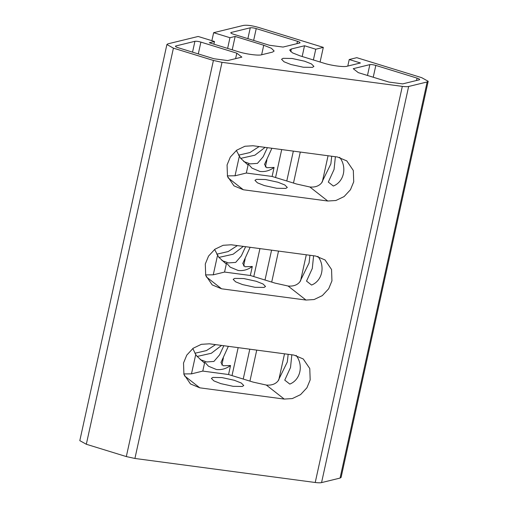 <?xml version="1.0" encoding="UTF-8"?>
<svg xmlns="http://www.w3.org/2000/svg" width="508" height="508" viewBox="0 0 508 508"><rect width="100%" height="100%" fill="white"/><g stroke="black" fill="none" stroke-linecap="round" stroke-linejoin="round"><path stroke-width="0.76" d="M265.113 147.364L254.883 155.2L240.697 158.375M238.449 155.188L249.987 152.521L259.131 146.564M253.016 145.752L337.452 157.004L346.799 160.903L353.32 170.478L353.72 181.826L350.457 189.732L344.119 196.564L335.883 200.508L327.774 201.022L243.338 189.763L233.991 185.864L227.47 176.295L227.07 164.948L230.334 157.042L236.671 150.209L244.907 146.26L253.016 145.752M243.726 161.55L250.279 163.887L257.461 163.379L263.138 156.794L267.379 147.663M271.901 148.266L264.516 164.452L266.694 167.71L274.085 167.45C269.704 170.694 264.979 172.021 259.925 171.444L251.974 168.129L248.304 164.059L246.329 173.025L272.104 176.46L296.736 184.061L309.867 186.988C315.017 187.446 318.916 186.087 321.564 182.924L330.86 163.919L331.711 156.242M248.082 165.075L240.557 158.217L236.366 150.438M274.085 167.45L272.104 176.46M227.343 175.882L235.128 175.781L246.329 173.025M285.82 188.417L287.299 187.446L284.798 184.95L277.92 182.232L265.538 179.521L256.426 179.368L254.946 180.334L257.448 182.836L264.325 185.553L276.708 188.265L285.82 188.417M335.382 156.731L334.061 169.462L328.308 182.074L333.35 186.03C344.049 181.794 347.262 167.17 339.668 157.302M221.564 345.427L211.334 353.263L197.148 356.438M194.901 353.25L206.439 350.584L215.583 344.627M209.467 343.814L293.903 355.067L303.251 358.965L309.778 368.541L310.178 379.889L306.915 387.788L300.571 394.627L292.335 398.57L284.226 399.078L199.79 387.826L190.449 383.927L183.921 374.358L183.521 363.004L186.785 355.105L193.129 348.272L201.359 344.322L209.467 343.814M183.801 373.945L191.579 373.844L202.787 371.088L228.556 374.523L253.187 382.124L266.319 385.051C271.469 385.502 275.368 384.15 278.016 380.987L287.312 361.982L288.163 354.305M291.833 354.794L290.512 367.519L284.759 380.136L289.801 384.086C300.501 379.857 303.714 365.233 296.12 355.365M200.177 359.613L206.731 361.95L213.912 361.442L219.589 354.857L223.838 345.726M228.352 346.329L220.967 362.515L223.145 365.773L230.537 365.512C226.155 368.757 221.437 370.084 216.376 369.5L208.432 366.192L204.756 362.121L202.787 371.088M204.534 363.137L197.015 356.279L195.726 354.559L192.824 348.501M230.537 365.512L228.556 374.523M242.272 386.48L243.751 385.509L241.256 383.013L234.379 380.295L221.996 377.584L212.884 377.431L211.398 378.397L213.9 380.898L220.777 383.616L233.159 386.328L242.272 386.48M302.165 56.502L304.527 45.758L291.306 48.99L289.662 50.063L292.437 52.838L300.082 55.861L323.348 63.024C331.083 65.596 344.221 67.342 347.224 66.205L360.451 62.979L349.225 59.525L356.781 57.677L421.678 77.66L428.187 81.286L427.158 81.959L408.648 86.474C407.308 86.779 405.2 86.741 402.323 86.373L222.015 62.338L213.417 60.452L173.419 48.139L166.903 44.514L167.932 43.84L198.152 36.468L214.478 41.491L209.283 42.761L237.858 51.556C245.599 54.127 258.731 55.88 261.741 54.743L272.504 52.114L274.149 51.035L271.374 48.26L263.735 45.244L235.16 36.443L232.219 49.822M211.88 40.691L213.639 32.683L243.484 25.4C246.977 24.905 251.955 25.565 258.407 27.388L323.31 47.371L315.754 49.219L304.527 45.758M243.338 246.393L233.109 254.235L218.923 257.41M256.235 28.594L297.459 41.288C299.803 42.075 300.533 42.653 299.65 43.009L283.032 47.066L269.297 45.237L233.382 34.176C231.038 33.388 230.308 32.817 231.184 32.455L250.266 27.8C251.663 27.603 253.651 27.87 256.235 28.594L253.638 40.411M226.308 264.103L218.783 257.245L214.598 249.466M205.575 274.911L213.354 274.809L224.555 272.059L226.53 263.093L230.207 267.157L238.15 270.472C243.205 271.056 247.929 269.723 252.311 266.484L250.33 275.495L274.961 283.096L288.093 286.023C293.243 286.474 297.142 285.121 299.79 281.953L309.086 262.947L309.937 255.27M236.811 53.162L241.859 57.118L227.692 60.573L213.957 58.744L178.041 47.682C175.698 46.895 174.968 46.323 175.844 45.968L194.926 41.307C196.323 41.11 198.311 41.377 200.895 42.107L236.811 53.162L235.61 58.642M250.126 247.301L242.741 263.481L244.919 266.738L252.311 266.484M232.01 375.603L238.157 347.637M253.784 276.574L259.931 248.609M275.552 177.54L281.705 149.574M313.607 255.759L312.287 268.491L306.534 281.108L311.575 285.058C322.275 280.822 325.488 266.198 317.894 256.337M353.238 68.682L369.856 64.624C371.259 64.427 373.247 64.694 375.831 65.424L417.055 78.118C419.398 78.905 420.129 79.477 419.246 79.832L402.628 83.89L388.893 82.061L358.28 72.631L353.238 68.682M312.426 67.38L303.314 67.227L290.938 64.516L284.055 61.798L281.559 59.296L283.039 58.331L292.151 58.483L304.533 61.195L311.41 63.913L313.912 66.408L312.426 67.38M264.046 287.445L265.525 286.48L263.03 283.978L256.146 281.261L243.764 278.549L234.658 278.397L233.172 279.368L235.674 281.864L242.551 284.582L254.933 287.293L264.046 287.445M224.555 272.059L250.33 275.495M221.564 288.798L212.217 284.899L205.696 275.323L205.296 263.976L208.559 256.07L214.903 249.238L223.133 245.294L231.242 244.78L315.678 256.038L325.025 259.937L331.553 269.507L331.946 280.854L328.689 288.76L322.345 295.593L314.109 299.542L306 300.05L221.564 288.798L206.197 276.758M216.675 254.216L228.213 251.549L237.357 245.599M221.952 260.579L228.505 262.915L235.687 262.407L241.364 255.822L245.612 246.697M300.063 42.742L299.65 43.009M230.778 32.728L231.184 32.455L231.038 33.141M175.438 46.234L175.844 45.968L175.698 46.653M419.659 79.566L419.246 79.832M235.16 36.443L229.965 37.713L213.639 32.683M213.887 44.177L214.478 41.491M166.903 44.514L79.813 440.639L86.322 444.259L126.321 456.578L134.918 458.464L315.227 482.492C318.11 482.867 320.218 482.905 321.558 482.6L340.068 478.079L341.097 477.412L428.187 81.286M278.733 380.13L284.518 353.816M300.507 281.102L306.292 254.787M322.282 182.067L328.066 155.753M347.783 66.072L349.225 59.525M243.23 379.057L249.803 349.186M265.005 280.029L271.577 250.158M286.779 180.994L293.345 151.124M313.392 59.957L315.754 49.219M249.93 381.121L256.743 350.114M271.704 282.092L278.517 251.085M293.478 183.058L300.291 152.051M320.091 62.02L323.31 47.371M227.616 48.406L229.965 37.713M243.338 189.763L227.971 177.724M327.774 201.022L309.867 186.988M284.226 399.078L266.319 385.051M199.79 387.826L184.423 375.787M235.026 175.806L239.274 156.496M261.639 54.762L263.735 45.244M290.703 51.733L291.306 48.99M265.366 166.986L266.929 159.874M297.459 41.288L296.939 43.669M191.478 373.863L195.726 354.559M213.252 274.834L217.5 255.524M243.592 266.014L245.154 258.902M221.818 365.042L223.38 357.937M367.475 75.463L369.856 64.624M306 300.05L288.093 286.023M200.895 42.107L198.298 53.918M250.266 27.8L247.879 38.64M194.926 41.307L192.538 52.146M416.528 80.499L417.055 78.118M373.228 77.235L375.831 65.424M86.322 444.259L173.419 48.139M126.321 456.578L213.417 60.452M134.918 458.464L222.015 62.338M315.227 482.492L402.323 86.373M321.558 482.6L408.648 86.474M340.068 478.079L427.158 81.959"/></g></svg>
